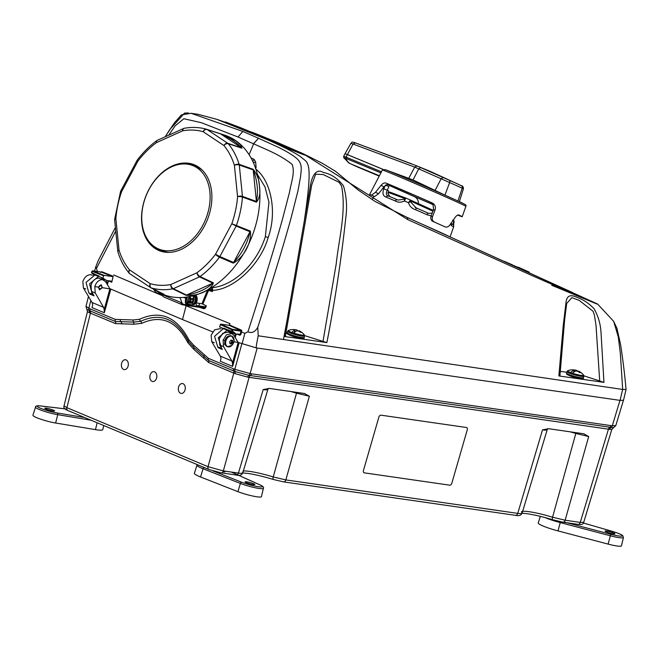 <?xml version="1.0" encoding="UTF-8"?>
<svg xmlns="http://www.w3.org/2000/svg" width="659" height="659" viewBox="0 0 659 659"><rect width="100%" height="100%" fill="white"/><g stroke="black" fill="none" stroke-linecap="round" stroke-linejoin="round"><path stroke-width="0.99" d="M232.685 340.456A5.157 3.633 -67.3 0 1 232.47 341.593A5.157 3.633 -67.3 0 1 231.597 343.553M229.052 346.865A5.742 4.045 -67.3 0 1 227.371 346.683L231.894 345.398A5.601 3.938 -67.3 0 1 227.083 346.321A5.601 3.938 -67.3 0 1 225.872 340.917A5.601 3.938 -67.3 0 1 230.609 336.123A5.601 3.938 -67.3 0 1 234.069 340.209L231.803 336.09A5.742 4.045 -67.3 0 1 233.113 337.161M229.637 341.856L229.958 343.397L231.383 344.146L232.891 342.326L232.256 340.324L230.741 340.546L229.637 341.856M229.867 343.685L231.383 344.146M230.666 343.644L231.902 343.677M231.828 340.497L231.037 340.044M230.872 343.248A0.923 0.651 -67.3 0 1 231.581 342.309L231.811 341.461A0.923 0.651 -67.3 0 1 231.647 340.439M98.52 287.258L98.85 288.403L100.918 288.741L101.601 288.164A4.02 2.834 112.7 0 0 101.387 285.083A0.593 0.412 112.7 0 0 101.008 284.927A4.02 2.834 112.7 0 0 98.743 286.854M560.463 521.755L558 530.907L608.117 544.103A14.613 1.853 15.4 0 0 621.453 545.866A14.613 1.853 15.4 0 0 621.453 545.85A14.613 1.853 15.4 0 0 621.462 545.841M614.921 533.749L614.921 533.749A5.107 0.651 15.4 0 0 610.176 531.772A5.107 0.651 15.4 0 0 605.086 531.039L605.086 531.039A5.107 0.651 15.4 0 0 609.814 533.016A5.107 0.651 15.4 0 0 614.921 533.749M558 530.907A19.432 2.471 -164.6 0 1 538.263 522.908L540.314 516.359M66.823 409.082L40.43 405.952A1.425 1.087 -83.2 0 0 40.224 405.895C36.962 405.573 35.397 405.977 35.52 407.097L32.95 415.285A14.613 1.853 15.4 0 0 36.69 417.682A14.613 1.853 15.4 0 0 55.628 423.02L95.44 429.627A19.432 2.471 -164.6 0 0 102.763 429.66L103.751 425.533M46.064 409.066A5.107 0.651 15.4 0 0 51.402 410.681A5.107 0.651 15.4 0 0 54.598 410.944A5.107 0.651 15.4 0 0 53.297 410.112A5.107 0.651 15.4 0 0 47.967 408.498A5.107 0.651 15.4 0 0 44.763 408.234A5.107 0.651 15.4 0 0 46.064 409.066M204.199 467.536A1.425 0.906 111.5 0 0 203.038 468.738L200.567 476.984L237.915 491.672A14.613 1.853 15.4 0 0 256.911 496.795A14.613 1.853 15.4 0 0 261.425 496.664L263.411 488.319C264.045 487.298 262.916 486.161 260.041 484.909A1.425 1.096 -65.8 0 1 260.239 485.032M253.32 484.604A5.107 0.651 15.4 0 0 254.893 484.563A5.107 0.651 15.4 0 0 252.018 483.146A5.107 0.651 15.4 0 0 246.631 481.811A5.107 0.651 15.4 0 0 245.057 481.853A5.107 0.651 15.4 0 0 247.916 483.261A5.107 0.651 15.4 0 0 253.32 484.604M224.678 471.103L224.48 471.745L223.055 471.597M200.567 476.984A19.432 2.471 -164.6 0 1 194.356 473.302L197.181 464.603M92.392 275.264L90.777 274.729C87.186 274.721 84.541 277.011 82.836 281.591L83.429 288.016L92.046 302.489L92.705 304.771L92.005 307.605L92.705 304.787M102.557 279.655C98.982 279.655 96.395 281.961 94.805 286.599L95.242 292.958L103.562 307.308L104.171 309.565L109.896 288.774L105.629 281.772L102.557 279.655M103.545 279.927L98.949 278.147C95.366 278.139 92.713 280.429 91.016 285.009L91.453 291.377L94.031 295.817L89.888 294.087L89.286 293.074M101.189 284.886L102.392 287.686L99.484 289.853L98.652 287.151L101.527 284.976M152.089 381.355A4.975 3.468 -83.2 0 0 156.562 378.101A4.975 3.468 -83.2 0 0 154.585 371.824A4.975 3.468 -83.2 0 0 150.038 375.375A4.975 3.468 -83.2 0 0 152.089 381.355M123.62 369.452A4.975 3.468 -83.2 0 0 128.085 366.19A4.975 3.468 -83.2 0 0 126.116 359.921A4.975 3.468 -83.2 0 0 121.569 363.471A4.975 3.468 -83.2 0 0 123.62 369.452M180.558 393.266A4.975 3.468 -83.2 0 0 185.031 390.004A4.975 3.468 -83.2 0 0 183.062 383.727A4.975 3.468 -83.2 0 0 178.515 387.278A4.975 3.468 -83.2 0 0 180.558 393.266M88.463 296.468L85.991 306.41L90.118 308.89L115.243 319.393L133.25 319.977L139.543 319.269C160.326 309.837 176.793 316.724 188.96 339.937L193.672 345.234L208.392 358.339L234.818 369.337L250.132 373.562A2.809 1.977 101.8 0 1 248.781 375.317L613.521 427.732L611.816 429.429L609.6 429.322L247.768 377.129L235.024 373.612L208.697 362.549L193.812 349.369L187.79 342.589C176.439 320.949 161.093 314.532 141.751 323.338L133.719 324.236L115.547 323.594L89.377 312.712L87.458 311.682L86.856 309.351L90.275 310.99A2.809 1.985 -67.4 0 1 90.423 313.091M250.296 375.539A2.809 1.961 -81.9 0 0 249.102 377.269A2.809 1.961 -81.8 0 1 250.313 375.539L250.313 375.539A2.809 1.961 -81.8 0 0 251.499 373.81L612.293 425.805A2.809 1.944 -85.3 0 1 611.082 427.584A2.809 2.274 -77 0 0 609.6 429.322M584.039 433.828L548.659 428.712L542.514 429.874C546.064 430.352 547.407 430.146 546.542 429.248M583.685 433.762L588.693 436.538L575.818 433.465A24.128 3.064 15.4 0 0 570.159 431.818M521.442 511.952A25.66 3.262 -164.6 0 1 529.366 511.738A25.66 3.262 -164.6 0 1 552.563 517.233L565.15 520.215L580.258 522.398L583.717 522.323C583.429 524.226 581.535 524.91 578.034 524.358A2.809 1.961 -81.8 0 0 580.258 522.398L608.471 429.108A2.809 1.961 -81.8 0 1 609.674 427.378M610.893 425.648A2.809 1.961 -81.8 0 1 609.69 427.378A2.809 1.969 -81.7 0 0 608.488 429.108M241.812 343.916L234.818 369.337A2.809 1.993 109.1 0 0 235.074 371.536L248.781 375.317A2.809 1.598 -85.2 0 0 247.768 377.129M90.818 300.413L88.85 308.305A2.809 1.961 116.3 0 0 88.981 310.447A2.809 2.282 107.9 0 1 89.377 312.712M251.499 373.81L250.132 373.562L257.158 348.034L619.979 400.375L612.293 425.805L615.778 425.656L623.406 400.417M619.979 400.375L256.359 347.919L238.121 342.408L233.879 341.799M108.051 282.349L106.527 282.126L108.051 282.349M94.805 286.599L98.652 287.151M102.392 287.686L110.852 289.037M103.562 307.308L92.046 302.489M110.836 289.079L104.32 312.761L104.171 309.565M238.179 342.416L233.92 335.423L231.844 333.578L226.416 334.813L223.096 340.242L223.541 346.601L231.861 360.951L232.462 363.208L238.187 342.433M220.831 328.973L220.057 328.643L214.587 329.862L211.135 335.233L211.72 341.659L220.345 356.132L220.996 358.414L220.295 361.256L221.004 358.438M231.844 333.578L228.236 332.062L222.767 333.281L219.307 338.652L219.752 345.019L222.33 349.468L218.187 347.73L217.651 346.832M220.345 356.132L231.861 360.951M223.096 340.242L225.164 340.538M231.861 341.502L232.685 341.626M220.295 361.256L232.611 366.404L232.462 363.208M64.022 405.862L66.905 407.674L208.022 466.687L223.335 470.905A2.809 1.961 98.2 0 1 221.103 472.874L208.936 469.513L67.819 410.508C64.582 409.214 63.322 407.666 64.022 405.862L87.458 311.682M90.118 308.89A2.809 1.977 112.7 0 0 90.275 310.99L115.399 321.493L133.489 322.103L140.647 321.304C160.705 312.193 176.612 318.849 188.375 341.263L193.738 347.301L208.549 360.448A2.809 1.977 -67.3 0 1 208.697 362.549M208.392 358.339A2.809 1.977 112.7 0 0 208.549 360.448L233.657 370.943A2.809 1.977 -67.3 0 1 233.805 373.043A2.809 1.969 -67.2 0 0 233.673 370.951L235.074 371.536A2.809 1.615 -63.9 0 1 235.024 373.612M90.291 310.999A2.809 1.977 -67.3 0 1 90.44 313.099L66.905 407.674A2.809 1.977 112.7 0 0 67.819 410.508M249.118 377.269L223.335 470.905L238.443 473.088A2.809 1.961 98.2 0 1 236.21 475.048A2.809 1.961 98.2 0 1 235.873 474.958L221.457 472.874M223.022 471.663L224.859 471.877L225.073 471.16M267.216 388.95C268.081 389.848 266.747 390.062 263.188 389.584L269.342 388.423L304.722 393.538M304.359 393.472L309.368 396.248L296.492 393.176A2.109 0.511 107.2 0 0 296.665 392.36M378.909 416.99L363.422 470.608A2.142 1.499 114.1 0 0 364.353 472.857L449.693 485.172A2.142 1.499 114.1 0 0 451.794 483.352L467.28 429.742A2.142 1.499 114.1 0 0 466.358 427.485L381.017 415.178A2.142 1.499 114.1 0 0 378.909 416.99L363.422 470.608M566.929 371.61L566.551 373.002A8.773 1.112 15.4 0 0 570.678 375.152A8.773 1.112 15.4 0 0 582.284 377.887A8.773 1.112 15.4 0 0 583.47 377.656L583.849 376.273A8.773 1.112 15.4 0 1 582.663 376.503A8.773 1.112 15.4 0 1 571.056 373.76A8.773 1.112 15.4 0 1 566.929 371.61L567.77 370.729A8.32 1.054 15.4 0 0 570.612 372.582L570.373 372.895A8.625 1.096 15.4 0 0 571.287 373.225A8.625 1.096 15.4 0 0 572.267 373.562L572.506 373.249A8.32 1.054 15.4 0 0 580.513 375.276A8.32 1.054 15.4 0 0 583.577 375.086L583.577 375.086A13.897 13.897 0 0 0 578.511 371.099A13.847 6.606 109.4 0 0 578.495 371.091A13.823 3.97 108.5 0 1 579.006 371.519L578.824 372.038M572.251 369.847L572.251 369.847A4.695 0.593 15.4 0 0 571.971 369.847A4.695 0.593 15.4 0 0 571.847 369.856A13.897 11.878 83 0 1 573.552 369.921A13.823 3.666 -81.9 0 1 574.063 370.325L573.659 372.22M572.506 373.249A13.847 6.606 109.4 0 1 575.958 370.992A13.823 12.958 142.1 0 1 577.976 371.478A13.897 11.878 83 0 1 579.45 372.533A4.695 0.593 15.4 0 0 580.439 372.574A13.897 12.191 -77.5 0 0 579.006 371.519M570.373 372.895L572.762 372.994M570.612 372.582A13.847 6.606 -70.6 0 1 574.063 370.325M574.005 371.973L574.582 369.963A13.823 13.262 -67.4 0 1 576.609 370.432A13.847 6.606 -70.6 0 1 577.902 371.454M576.609 370.432L576.386 371.066M574.582 369.963A13.897 12.191 -77.5 0 0 573.239 369.888M570.933 376.248A7.653 0.972 15.4 0 0 579.607 378.48A7.653 0.972 15.4 0 0 581.46 377.821M287.604 331.32L287.225 332.704A8.773 1.112 15.4 0 0 292.052 335.093A8.773 1.112 15.4 0 0 303.329 337.597A8.773 1.112 15.4 0 0 304.145 337.367L304.524 335.983A8.773 1.112 15.4 0 1 303.708 336.214A8.773 1.112 15.4 0 1 292.431 333.709A8.773 1.112 15.4 0 1 287.604 331.32L288.444 330.439A8.32 1.054 15.4 0 0 291.896 332.515L291.682 332.836A8.625 1.096 15.4 0 0 292.645 333.166A8.625 1.096 15.4 0 0 293.675 333.503L293.881 333.182A8.32 1.054 15.4 0 0 304.26 334.788L304.26 334.788A13.897 13.897 0 0 0 299.079 330.76A13.823 5.181 107.9 0 1 299.713 331.197A13.897 12.752 -78.9 0 1 301.229 332.26A4.695 0.593 15.4 0 1 300.405 332.268A13.847 5.461 108.5 0 0 299.021 330.736A13.823 5.181 107.9 0 1 299.079 330.76M294.754 330.736L295.059 329.64A13.897 12.752 -78.9 0 0 293.23 329.574A4.695 0.593 15.4 0 0 292.728 329.549A4.695 0.593 15.4 0 0 292.645 329.549A4.695 0.593 15.4 0 0 292.407 329.591A13.897 12.447 78.3 0 1 294.194 329.657A13.823 4.868 -82.8 0 1 294.894 330.101L294.326 332.688M293.881 333.182A13.847 5.461 108.5 0 1 296.888 330.769A13.823 12.546 134.5 0 1 298.848 331.213A13.897 12.447 78.3 0 1 300.405 332.268M291.682 332.836L294.227 332.795M291.896 332.515A13.847 5.461 -71.5 0 1 294.894 330.101M295.059 329.64A13.823 12.851 -69.7 0 1 297.028 330.068A13.847 5.461 -71.5 0 1 298.074 330.999M297.028 330.068L296.781 330.81M292.217 336.164A7.653 0.972 15.4 0 0 300.537 338.224A7.653 0.972 15.4 0 0 302.143 337.532M192.337 295.965A4.572 3.213 112.7 0 1 192.379 303.206A7.035 0.89 -164.6 0 1 192.066 303.239A7.035 0.89 -164.6 0 1 187.757 302.588M191.621 303.107A3.155 2.224 112.7 0 0 192.09 302.769A3.155 2.224 112.7 0 0 192.519 302.324A7.562 3.509 -134.9 0 0 192.412 301.361A7.537 4.942 -113 0 0 192.453 300.702A7.537 5.676 -48.7 0 0 192.774 300.043A7.562 4.868 -19.5 0 0 193.425 299.021A3.155 2.224 112.7 0 0 193.021 298.049A7.562 3.938 154.3 0 1 192.337 299.005A7.537 2.43 174.9 0 1 191.835 299.227A7.537 1.59 -152.2 0 0 191.365 298.865A7.562 3.509 -134.9 0 0 190.575 297.695A3.155 2.224 112.7 0 0 190.105 298.041A3.155 2.224 112.7 0 0 189.685 298.486A7.562 2.587 52.1 0 1 190.41 299.705A7.537 4.02 73 0 1 190.484 300.413A7.537 4.753 128.4 0 1 190.047 301.023A7.562 3.938 154.3 0 1 188.771 301.781A3.155 2.224 112.7 0 0 189.182 302.761A7.562 4.868 -19.5 0 0 190.484 302.061A7.537 3.353 1.9 0 0 191.102 301.888A7.537 0.667 34.9 0 1 191.456 302.201A7.562 2.587 52.1 0 1 191.621 303.107M191.876 298.692L193.425 299.021M190.616 302.028A2.677 1.886 112.7 0 0 191.085 301.575L190.748 300.026L191.407 299.104M191.069 298.387L190.624 298.651M191.835 299.227L190.229 298.791L191.365 298.865M189.8 301.179L190.385 302.119M211.712 287.522L212.165 287.719C234.225 285.487 256.936 263.542 265.363 236.622L268.963 202.14L264.967 186.835L257.414 174.429M255.313 167.468L256.079 167.51L255.667 168.482M253.213 162.271A2.142 0.816 175.9 0 0 255.692 162.065L256.079 167.51M252.545 160.854A2.142 1.45 116.8 0 0 254.16 159.412L250.955 157.798M101.231 272.068L100.67 272.431L101.231 272.068L92.614 270.833L104.097 275.363L112.705 276.607L101.272 272.085L101.766 271.714L100.67 272.431L101.675 271.689M432.963 211.201L411.776 201.596A1.145 0.807 114.4 0 0 411.422 200.476L411.405 200.468A1.145 0.807 114.4 0 1 411.422 200.476L409.618 201.02L408.489 202.708A42.267 0.626 -156.5 0 0 404.469 200.97C401.092 202.601 397.945 202.568 395.038 200.871A42.514 0.634 -156.5 0 0 387.377 197.634A42.514 0.634 -156.5 0 0 385.861 197C382.904 195.871 382.228 193.12 383.835 188.746L385.408 185.072L388.884 186.596L387.294 190.253L383.835 188.746A42.036 0.626 23.5 0 0 382.78 188.326M385.861 197L387.986 195.814A40.413 0.601 23.5 0 1 389.453 196.423L387.986 195.814M387.681 195.731L387.953 195.805C386.092 195.097 385.869 193.244 387.294 190.253L388.497 190.888L388.308 194.043L389.864 196.596M603.949 382.377L558.865 375.943L563.223 325.686L566.122 301.542C567.597 292.703 574.269 296.056 578.973 298.156C584.129 300.158 589.146 303.659 594.039 308.667C598.158 315.925 600.489 323.849 601.016 332.424L603.949 382.377L583.89 375.819M566.756 372.244L560.323 371.388M559.466 375.531L558.865 375.943M599.723 381.281L596.008 325.216L594.402 315.117L593.1 311.295L579.154 300.347L571.864 297.613L566.674 303.502M300.257 153.465L291.327 149.371M302.951 154.478L303.082 154.033C305.562 155.26 305.504 155.409 302.926 154.47L284.54 147.171L254.25 133.802L223.615 121.701C221.045 120.786 221.053 120.803 223.64 121.75M303.082 154.033C305.562 155.26 305.504 155.409 302.926 154.47M246.408 130.103L295.57 150.524M518.542 267.472L512.562 265.256M529.045 272.744L529.21 272.101L518.584 267.34L518.411 267.916M520.091 267.966L519.918 268.6M514.333 265.561L514.209 266.005M512.661 264.943L505.931 262.043C503.212 260.915 503.188 260.964 505.857 262.183M272.109 141.463L303.198 153.728L257.068 134.197L276.352 142.031M416.364 207.964L415.615 209.735C411.924 208.59 409.544 206.242 408.489 202.708L410.343 201.695L416.093 207.857M411.381 200.451L405.787 198.046L405.318 199.158A1.145 0.733 -147.4 0 0 404.478 199.175L404.437 198.433A1.145 1.104 -69.6 0 1 405.722 198.021L405.722 198.021A1.145 1.104 -69.6 0 1 405.779 198.046A38.757 0.577 23.5 0 1 411.348 200.443M395.038 200.871L396.85 199.553L397.978 200.064L404.478 199.175L404.469 200.97L405.318 199.158M396.833 199.545L389.477 196.44M397.978 200.064L396.875 199.562M405.664 197.997L390.037 192.181A1.145 1.104 110.4 0 0 388.695 192.568L387.739 192.939M387.83 192.815L389.98 192.156L405.787 198.046M454.043 221.185L453.425 219.917L453.804 221.408L452.651 220.122M454.117 222.38L454.059 221.325M450.797 223.409C452.955 224.266 453.927 225.131 453.721 225.996L453.614 226.968A42.514 0.634 -156.5 0 0 451.794 225.963L450.476 224.159M452.305 224.258C452.618 224.983 453.12 224.027 453.804 221.408L453.672 225.979M450.756 223.385L451.794 225.963M411.776 201.596L410.343 201.695A1.145 0.708 -141.1 0 0 409.618 201.02M415.186 207.486L416.282 207.923A40.413 0.601 23.5 0 1 427.493 212.841L428.951 213.425L432.255 213.038L428.951 213.425L427.518 212.849M416.282 207.923L427.502 212.841L427.23 214.826A42.514 0.634 -156.5 0 0 415.615 209.735M431.184 215.822L427.23 214.826M407.666 219.554L303.198 153.745L322.053 163.144L335.629 171.389L358.109 189.981L375.408 201.654L406.694 217.198A2.809 2.01 114.4 0 1 407.666 219.554L532.637 275.857L597.054 304.071L551.74 285.273M622.673 389.453L620.35 353.537L618.274 336.831L613.669 321.353L616.915 328.264L620.564 344.426C623.002 360.407 624.831 375.416 626.05 389.444L622.673 389.453L258.196 335.785C256.565 343.809 255.947 347.853 256.359 347.919M104.295 279.531L103.158 279.367L100.984 277.332M326.88 342.598L284.26 336.461L309.936 188.556C311.312 177.444 315.57 167.46 323.454 172.543C330.859 173.852 337.523 178.276 343.43 185.797C346.461 195.912 347.268 206.349 345.868 217.116C341.329 259.185 335.003 301.015 326.88 342.598L304.573 335.612M287.2 332.795L286.006 332.63M284.935 336.09L284.26 336.461M322.968 341.609L336.205 263.962C338.924 238.228 346.552 211.539 341.56 186.011L339.047 182.296L323.256 174.553L315.653 174.157L311.633 185.261M249.11 154.708L253.641 143.835L258.443 138.233L277.876 147.064C285.849 150.936 292.143 154.733 296.756 158.448C303.189 164.132 300.875 171.159 300.628 176.34L297.967 190.83L290.916 218.607C283.84 244.225 272.793 280.454 257.784 327.292C255.017 332.054 251.738 333.545 247.949 331.782C263.592 283.09 275.025 245.848 282.25 220.048L289.606 191.876C291.385 181.456 295.191 172.394 292.11 164.388C279.927 154.758 268.913 150.722 253.641 143.835L238.006 137.023L201.325 122.698L183.869 118.735L175.162 125.811L168.753 135.186M253.509 143.786L258.443 138.233L242.858 131.438L191.077 113.29L181.423 114.872L174.248 123.068L165.195 136.784M115.753 231.087L96.486 268.337L95.794 266.771L98.282 260.494L115.391 227.479M191.028 113.282L198.087 114.312L216.992 119.386L266.763 139.428C286.146 148.053 297.975 154.272 302.25 158.086C307.926 163.086 313.264 160.656 304.384 220.304M257.784 327.292L258.196 335.785M283.477 339.443L288.518 312.49M242.026 343.998L244.835 333.363L247.949 331.782M244.835 333.363L241.54 332.004L240.848 334.517L239.851 335.242L237.611 334.393M236.153 334.179L235.222 337.556M223.739 328.652L219.579 326.93L220.707 324.121L229.019 325.324L230.024 323.668L186.11 305.768L182.494 319.566L212.725 331.897M241.845 330.661L240.988 330.538L241.466 330.167L241.54 332.004M229.283 330.834A9.638 6.788 -67.3 0 1 231.128 332.507L234.62 333.866L240.131 334.319L241.079 331.18L232.668 329.961L232.265 331.428A10.264 7.224 -67.3 0 1 235.296 333.619M234.62 333.866A9.728 6.845 112.7 0 0 232.256 331.955A9.728 6.845 112.7 0 0 231.746 331.79L228.212 330.423A9.638 6.788 -67.3 0 1 228.772 330.596L231.869 331.807M232.256 331.955L231.77 331.798L232.265 331.428M220.707 324.121L232.462 329.311L232.668 329.961M233.105 333.322L230.452 332.754A9.102 6.409 112.7 0 0 227.693 330.777L227.248 330.241L227.998 329.854L231.54 331.23L232.462 329.311L240.98 330.538L241.079 331.18M227.248 330.241L223.401 328.602L223.862 328.174L227.948 329.994M224.95 344.08L223.483 344.245M227.141 330.25L218.253 337.795L221.704 348.389M234.695 336.683L235.411 334.072M223.401 328.602L214.57 336.321L217.725 346.865L221.243 348.232M229.629 331.815L230.708 331.971M222.585 328.594L221.762 327.828M227.857 329.961L230.716 331.353M229.917 331.238L228.393 331.024M230.461 331.938L229.002 331.345M102.302 278.757L106.478 280.446L111.28 281.138L111.75 282.241L108.463 280.849L107.409 284.704M106.354 280.388L102.895 278.897M91.716 272.661L95.061 274.268L94.995 274.943L86.049 282.34L88.776 292.843L93.405 294.738M92.128 271.203L92.557 270.816L101.214 272.068M92.145 271.17L92.557 270.816M101.766 271.714L113.2 276.245L112.705 276.607M104.097 275.363L103.57 275.816L92.095 271.294L91.856 273.304L95.267 274.828L95.061 274.268M95.102 274.424L99.031 275.973L89.566 283.881L92.227 294.384M93.339 273.971A9.728 6.845 -67.3 0 1 94.418 274.927M99.031 275.973L98.891 276.442L102.903 278.139L103.57 275.816M106.313 282.9L106.972 280.512M106.288 280.322L102.903 278.139M113.2 276.245L111.75 282.241M182.494 319.566L109.806 288.634M184.726 305.175L186.11 305.768L186.373 305.133M113.743 274.968L162.444 295.693M183.614 297.407L185.879 298.354C184.635 302.316 185.418 304.771 188.21 305.694L182.329 303.783L179.998 297.563M196.341 302.934L201.926 303.741L206.382 305.867L205.559 307.844L188.276 305.71A0.717 0.502 -81.8 0 0 188.845 305.199L204.644 307.465L204.933 306.756L196.473 305.537L196.011 303.593A7.051 4.959 112.7 0 0 195.764 295.001M186.39 297.11L185.879 298.354L186.785 298.725C185.69 302.226 186.382 304.384 188.845 305.199M209.381 288.93L211.934 289.976L211.613 288.205A0.717 0.511 113.8 0 1 212.165 287.719L212.849 290.364L212.322 291.608L208.582 290.347L202.84 304.12M211.934 289.976L212.849 290.364C234.217 289.425 260.651 264.185 268.164 237.537C277.225 212.602 271.36 180.764 255.511 168.869M207.717 289.869A0.717 0.511 -67.7 0 0 207.667 289.968L208.582 290.347M208.392 289.499L211.185 290.438L208.598 289.383M211.901 289.968A0.717 0.511 112.3 0 1 211.185 290.438M192.486 301.806A5.091 3.583 -67.3 0 1 191.621 303.049L193.54 303.906A5.14 3.616 112.7 0 0 193.359 295.776L193.244 295.734M194.356 295.43A5.857 4.119 -67.3 0 1 194.29 304.565L191.818 304.631A4.16 2.933 -67.3 0 1 189.891 304.359L188.144 304.104L187.708 303.066M194.29 304.565L193.54 303.906M206.382 305.867L204.933 306.756M203.853 307.942A0.717 0.486 -72 0 1 204.076 308.807L205.559 307.844M198.721 305.867L199.743 303.42M158.827 292.464L160.697 294.738L162.106 295.117M153.728 289.202L155.664 292.184L160.697 294.738M96.486 268.337L97.433 271.722M106.428 282.472L107.961 282.695M626.042 389.502L623.505 400.285L620.07 400.384L622.648 389.444M237.767 333.981L239.621 334.681L234.81 333.989L231.507 332.655M212.322 291.608L211.226 290.454A0.717 0.478 -60.9 0 0 211.959 289.993L212.322 291.608M355.374 142.888L353.059 144.033L350.909 143.324C351.774 143.094 350.918 141.158 355.3 142.863L417.023 165.977L431.258 171.826L460.649 185.36A39.589 0.585 23.5 0 1 461.333 185.673L461.218 185.64M345.159 153.753L347.4 154.593L353.059 144.033L414.717 167.122L417.032 165.977L449.43 180.294A39.589 0.585 23.5 0 1 456.044 183.26A39.589 0.585 23.5 0 1 460.649 185.36L461.333 185.681A2.232 1.862 114.8 0 1 461.333 185.681A2.232 1.862 114.8 0 1 462.198 188.21C463.854 188.976 463.804 188.968 462.025 188.194M408.737 178.284L414.717 167.122L449.644 182.535A41.748 0.618 23.5 0 1 456.621 185.665A41.748 0.618 23.5 0 1 462.198 188.21L457.914 201.003M383.068 169.363L347.4 154.593A1.499 1.161 112.5 0 0 347.375 154.634L383.003 169.388M343.71 156.232L346.107 157.163A1.425 1.104 112.5 0 0 345.991 158.424L343.701 157.542L343.71 156.232L345.019 153.72L347.375 154.634L346.107 157.163L381.454 171.801M432.238 202.947C435.039 204.529 435.961 206.942 435.006 210.196L433.564 209.628L432.988 204.199L430.467 202.247L432.238 202.947A46.295 0.684 -156.5 0 0 389.197 184.405A46.295 0.684 -156.5 0 0 386.075 183.111L389.774 184.759A41.575 0.618 -156.5 0 0 389.667 184.718M435.006 210.196L432.502 216.712C431.81 219.159 432.444 220.946 434.413 222.083A47.456 0.7 23.5 0 1 444.94 226.82C446.777 227.553 448.491 226.853 450.081 224.719L454.982 217.61C456.522 215.485 457.857 214.62 458.969 215.015L458.886 214.982M458.928 214.999L458.969 215.015A46.295 0.684 -156.5 0 1 462.206 216.72A46.295 0.684 -156.5 0 1 457.675 215.081M387.072 184.438A44.936 0.667 23.5 0 0 406.644 193.211L406.249 193.038A46.295 0.684 -156.5 0 0 414.231 196.571C416.842 197.84 418.243 199.924 418.432 202.832L418.449 203.656M459.389 201.58L458.186 201.127A43.519 0.643 -156.5 0 0 445.105 195.204L412.921 179.882L385.12 169.594A44.202 0.659 23.5 0 1 395.482 173.762A44.202 0.659 23.5 0 1 435.863 191.151A44.202 0.659 23.5 0 1 464.331 204.084A44.202 0.659 23.5 0 1 464.463 204.158M406.669 193.145L407.105 192.082M433.564 209.628L431.06 216.144C430.368 218.59 430.994 220.378 432.955 221.506L434.413 222.083M369.641 194.52L369.608 194.553A47.456 0.7 23.5 0 1 369.608 194.537A47.456 0.7 23.5 0 1 371.511 195.146L374.65 196.547L378.546 193.73L384.04 186.761L387.014 184.454L389.774 184.759M384.04 186.761L381.017 185.41L375.473 192.354L378.546 193.73M371.511 195.146L375.473 192.354M381.017 185.41C382.755 183.334 384.444 182.568 386.075 183.111M387.261 184.388A40.29 0.601 -156.5 0 0 393.53 187.271L393.637 187.313A40.125 0.593 -156.5 0 0 394.84 187.864L394.741 187.815A40.29 0.601 23.5 0 0 410.055 194.636L410.087 194.644A40.125 0.593 -156.5 0 0 411.71 195.361L411.537 195.295A40.932 0.61 -156.5 0 0 420.434 199.191A40.125 0.593 -156.5 0 0 422.098 199.899L422.106 199.916A40.932 0.61 -156.5 0 0 429.198 202.988L429.001 202.881A40.125 0.593 -156.5 0 0 430.607 203.573L430.813 203.68A40.932 0.61 -156.5 0 0 433.325 204.76M430.846 202.428A40.932 0.61 -156.5 0 0 428.49 201.39L428.309 201.325A40.125 0.593 -156.5 0 0 426.678 200.608L427.106 200.764A42.069 0.626 -156.5 0 0 419.882 197.609L419.915 197.651A40.125 0.593 -156.5 0 0 418.243 196.926L418.21 196.876A42.069 0.626 -156.5 0 0 409.898 193.276L410.392 193.524A40.125 0.593 -156.5 0 0 408.778 192.832L408.283 192.585A42.069 0.626 -156.5 0 0 400.581 189.29L401.504 189.718A40.125 0.593 -156.5 0 0 400.062 189.108L399.148 188.68A42.069 0.626 -156.5 0 0 392.575 185.912L393.86 186.497A40.125 0.593 -156.5 0 0 392.698 186.011L392.163 185.772A40.932 0.61 -156.5 0 0 389.296 184.586M414.231 196.571L414.379 196.555A41.575 0.618 -156.5 0 0 433.334 204.768M253.089 169.256C257.142 174.33 259.259 179.981 259.415 186.2C260.56 192.947 259.555 198.285 256.417 202.198A3.567 2.414 -69.8 0 0 256.409 201.481C258.476 191.365 257.414 180.846 253.221 169.923L256.409 201.481L242.446 196.357A3.567 1.507 174.2 0 0 237.561 196.662L234.398 165.31A3.567 1.507 -5.8 0 1 239.283 164.997A3.567 2.43 -70.6 0 0 239.143 164.338L253.089 169.256A3.567 2.43 -70.6 0 1 253.221 169.923L239.283 164.997L242.446 196.357A3.567 2.414 -69.8 0 1 242.454 197.074A3.567 1.038 -175.6 0 0 237.561 196.662A80.571 57.234 -67.7 0 1 231.82 223.731L236.153 226.045L219.875 256.565L233.607 262.471C241.985 253.641 247.446 243.393 249.992 231.754L233.607 262.471A3.567 2.405 -66.7 0 1 233.204 263.114L219.463 257.208A3.567 2.405 -66.7 0 0 219.875 256.565L215.542 254.25L231.82 223.731L250.305 231.045C252.142 242.026 243.566 258.048 233.204 263.114M220.23 133.703L224.439 135.054A85.431 60.694 112.3 0 1 259.448 186.209A85.431 60.694 112.3 0 1 229.398 272.744A85.431 60.694 112.3 0 1 159.799 292.967A85.431 60.694 112.3 0 1 159.676 292.901M241.935 148.193A3.567 2.496 108.2 0 0 241.523 147.822L220.625 133.901L207.05 129.493L227.8 143.316A3.567 2.496 -71.8 0 1 228.22 143.695A3.567 2.348 -39.8 0 0 223.928 145.54L203.178 131.718A3.567 2.488 -56.3 0 1 207.05 129.493A3.567 2.529 -72 0 0 206.605 129.279L222.742 134.502L235.906 140.787L240.576 144.823L241.935 148.193L228.22 143.695A84.13 59.763 112.3 0 1 239.143 164.338A3.567 1.903 -17.3 0 0 234.398 165.31A80.571 57.234 -67.7 0 0 223.928 145.54A3.567 2.488 -56.3 0 1 227.8 143.316L241.523 147.822C237.298 142.855 230.337 138.217 220.625 133.901A3.567 2.529 -72 0 0 220.18 133.686A3.567 2.529 -72 0 0 220.131 133.67L206.547 129.263A3.567 2.504 -73.8 0 0 206.498 129.246C199.422 127.212 192.033 126.89 184.331 128.274A3.567 2.29 -100.3 0 0 182.642 130.836A3.567 2.01 -114.3 0 1 183.499 128.538A3.567 2.01 -114.3 0 1 183.877 128.439M160.302 251.046A46.41 32.966 112.3 0 1 153.605 246.079M211.638 191.958A46.369 32.942 112.3 0 1 195.987 238.204A46.369 32.942 112.3 0 1 158.885 250.502A46.369 32.942 112.3 0 1 141.784 223.45A46.369 32.942 112.3 0 1 157.18 177.485A46.369 32.942 112.3 0 1 194.01 164.676A46.369 32.942 112.3 0 1 211.638 191.958M187.148 164.132A46.41 32.966 112.3 0 1 195.402 165.285M200.064 276.541A3.567 1.639 -126.3 0 1 196.967 272.76A80.571 57.234 -67.7 0 0 215.542 254.25A3.567 0.881 -142.8 0 0 219.463 257.208A84.13 59.763 112.3 0 1 200.064 276.541L213.401 282.843C211.168 290.364 197.395 296.55 185.896 295.248A3.567 2.463 -64.2 0 0 186.472 295.059C197.486 293.189 206.275 289.227 212.832 283.181L186.472 295.059L173.309 288.683A3.567 2.01 -114.3 0 1 170.788 284.564L196.967 272.76A3.567 2.01 -114.3 0 0 199.496 276.879A3.567 2.438 -64.7 0 0 200.064 276.541M151.191 287.917L150.787 287.711A3.567 2.537 -63.5 0 0 150.977 287.826A3.567 2.537 -63.5 0 0 151.282 287.942A3.567 2.504 -73.8 0 1 150.252 283.683A80.571 57.234 -67.7 0 0 170.788 284.564A3.567 2.29 -100.3 0 0 172.724 288.864A3.567 2.463 -64.1 0 0 173.309 288.683L199.496 276.879L212.832 283.181A3.567 2.438 115.3 0 0 213.401 282.843M162.196 293.428L163.234 293.947M150.425 287.472L150.787 287.711A3.567 2.488 -56.3 0 1 150.598 287.604A3.567 2.488 -56.3 0 1 150.252 283.683L129.493 269.861A3.567 2.488 -56.3 0 0 129.839 273.782L150.598 287.604M185.896 295.248L172.724 288.864A84.13 59.763 112.3 0 1 151.282 287.942L164.009 294.301L159.799 292.967M129.444 273.411A3.567 2.348 -39.8 0 1 129.082 273.098C124.189 267.192 120.473 260.198 117.953 252.109A3.567 1.903 -17.3 0 1 119.032 250.099A3.567 1.507 174.2 0 0 117.804 251.4A3.567 1.507 174.2 0 0 117.912 251.697M206.547 129.263A3.567 2.529 -72 0 1 206.605 129.279A3.567 3.567 0 0 0 206.498 129.246A3.567 2.504 -73.8 0 0 203.178 131.718A80.571 57.234 -67.7 0 0 182.642 130.836L156.455 142.641A80.571 57.234 -67.7 0 0 137.879 161.15L137.401 160.442M130.029 273.889A3.567 2.488 -56.3 0 1 129.839 273.782A3.567 3.567 0 0 1 129.082 273.098A3.567 2.348 -39.8 0 1 129.493 269.861A80.571 57.234 -67.7 0 1 119.032 250.099L115.869 218.739A3.567 1.038 -175.6 0 0 114.633 219.414A3.567 3.567 0 0 0 114.641 220.048A3.567 1.507 -5.8 0 1 115.869 218.739A80.571 57.234 -67.7 0 1 121.602 191.67L120.778 190.945A3.567 3.567 0 0 0 120.556 191.448L121.602 191.67L137.879 161.15A3.567 0.881 -142.8 0 1 137.369 159.948C143.143 152.353 149.577 145.944 156.669 140.713A3.567 1.639 -126.3 0 1 156.966 140.581M158.695 249.02A45.067 32.011 -67.7 0 0 205.46 219.727A45.067 32.011 -67.7 0 0 193.153 165.73A45.067 32.011 -67.7 0 0 191.407 165.088A45.067 32.011 -67.7 0 0 146.298 195.253A45.067 32.011 -67.7 0 0 157.312 248.385A45.067 32.011 -67.7 0 0 158.695 249.02M240.469 196.629A75.826 53.865 -67.7 0 0 240.494 196.077M161.842 294.491L180.533 302.3L182.782 304.944L164.198 297.176A7.397 5.206 -67.3 0 1 161.842 294.491L160.244 293.181M182.782 304.944L185.731 304.919M225.353 122.302L232.372 124.963M302.044 153.209L240.288 127.566L225.46 121.964M301.937 153.555L296.476 151.282M302.02 153.333L303.198 153.728M281.805 145.878L287.192 147.731M227.182 346.601A5.742 4.045 -67.3 0 1 226.984 346.527A5.742 4.045 -67.3 0 1 225.139 340.637A5.742 4.045 -67.3 0 1 231.416 335.925A5.742 4.045 -67.3 0 1 231.606 336.016M227.371 346.683A5.742 4.045 -67.3 0 1 225.518 340.802A5.742 4.045 -67.3 0 1 231.803 336.09L231.416 335.925C228.203 335.48 226.053 337.013 224.983 340.546C224.332 343.446 224.999 345.44 226.984 346.527L227.371 346.683M563.923 521.961L610.671 534.268L610.382 535.792A14.317 1.82 15.4 0 0 623.439 537.522A14.317 1.82 15.4 0 0 623.439 537.505L621.453 545.85M610.671 534.268A12.892 1.639 15.4 0 0 622.426 535.825A12.892 1.639 15.4 0 0 611.626 531.154L583.413 523.007L611.659 531.162M545.092 517.587A19.127 2.43 -164.6 0 0 560.257 522.595L610.382 535.792L608.117 544.103M35.52 407.097A14.317 1.82 15.4 0 0 39.186 409.445A14.317 1.82 15.4 0 0 57.728 414.676L55.628 423.02M40.43 405.952A12.892 1.639 15.4 0 0 40.553 408.275A12.892 1.639 15.4 0 0 57.251 412.987L84.583 417.518M57.251 412.987A1.425 0.898 99.4 0 1 57.728 414.676L90.983 420.195M64.911 408.827L40.224 405.895A1.425 1.087 -83.2 0 0 39.993 405.903M97.17 422.781L95.44 429.627M213.055 470.971L241.664 482.223A1.425 0.906 111.5 0 0 240.387 483.434A14.317 1.82 15.4 0 0 258.995 488.451A14.317 1.82 15.4 0 0 263.411 488.319M241.664 482.223A12.892 1.639 15.4 0 0 258.419 486.737A12.892 1.639 15.4 0 0 259.835 484.843L231.35 472.066M259.835 484.843A1.425 1.096 -65.8 0 1 260.041 484.909L238.583 475.279M196.926 465.114A19.127 2.43 -164.6 0 0 203.038 468.738L240.387 483.434L237.915 491.672M242.924 471.144A25.66 3.262 -164.6 0 1 250.041 471.449A25.66 3.262 -164.6 0 1 273.238 476.943L296.492 393.176A24.128 3.064 15.4 0 0 290.841 391.52M575.991 432.658A2.109 0.511 -72.8 0 1 575.818 433.465L552.563 517.233A2.809 0.626 -72.9 0 0 552.448 519.704A2.809 0.626 -72.9 0 0 552.53 519.704M515.198 515.247A2.809 1.961 -81.8 0 0 515.536 515.346A2.809 1.961 -81.8 0 0 517.76 513.377C521.228 513.863 522.587 513.674 521.846 512.801M547.514 428.671L522.06 513.27C520.964 515.47 518.79 516.162 515.536 515.346L283.601 481.886A2.809 1.961 -81.8 0 0 285.833 479.925L309.368 396.248M273.213 479.414A2.809 0.626 -72.9 0 1 273.123 479.414A2.809 0.626 -72.9 0 1 273.238 476.943L285.833 479.925L517.76 513.377L542.514 429.874M588.693 436.538L565.15 520.215A2.809 1.961 -81.8 0 1 562.926 522.183L552.448 519.704C542.892 516.813 534.449 514.811 527.134 513.707L522.076 513.213M562.588 522.085A2.809 1.961 -81.8 0 0 562.926 522.183L578.034 524.358A2.809 1.961 -81.8 0 1 577.696 524.267M95.242 292.958L91.453 291.377M85.703 288.971L83.429 288.016M104.32 312.761L92.005 307.605M211.72 341.659L214.34 342.754M219.752 345.019L223.541 346.601M239.11 342.812L232.611 366.404M231.449 331.419L232.215 331.535M240.568 332.737L241.309 332.844M120.16 319.697A2.809 1.936 74.8 0 0 120.992 321.847A2.809 1.936 -105.2 0 1 121.833 323.989M115.243 319.393A2.809 1.977 112.7 0 0 115.399 321.493A2.809 1.977 -67.3 0 1 115.547 323.594M133.25 319.977A2.809 1.993 108.1 0 0 133.489 322.103A2.809 1.993 -71.9 0 1 133.719 324.236M139.543 319.269A2.809 1.804 61.3 0 0 140.647 321.304A2.809 1.804 -118.7 0 1 141.751 323.338M188.96 339.937A2.809 1.326 155.5 0 0 188.375 341.263A2.809 1.326 -24.5 0 1 187.79 342.589M193.672 345.234A2.809 1.952 117.2 0 0 193.738 347.301A2.809 1.952 -62.8 0 1 193.812 349.369M204.306 354.88A2.809 1.582 145.2 0 0 203.886 356.503A2.809 1.582 -34.8 0 1 203.466 358.125M208.936 469.513A2.809 1.977 112.7 0 1 208.022 466.687L233.805 373.043M233.517 368.851A2.809 1.977 112.7 0 0 233.673 370.951M236.597 475.057L235.873 474.958M263.188 389.584L238.443 473.088C241.902 473.574 243.262 473.376 242.52 472.511M268.197 388.382L242.734 472.981C241.664 475.164 239.489 475.856 236.21 475.048M283.263 481.795A2.809 1.961 -81.8 0 0 283.601 481.886L273.123 479.414C263.567 476.523 255.132 474.521 247.817 473.409L242.751 472.923M265.363 236.622L268.164 237.537M272.793 140.655L272.587 141.372M276.294 142.006L302.086 153.226M389.51 196.448A40.413 0.601 23.5 0 1 396.817 199.537M404.437 198.433L388.695 192.568M411.438 200.484L433.276 210.386L411.422 200.476M421.043 223.714A43.263 0.643 23.5 0 1 449.01 236.4M406.727 217.223L572.49 292.505L578.833 296.435M406.652 217.182A2.809 2.01 114.4 0 1 406.694 217.198L597.655 304.087L613.669 321.353M238.006 137.023L242.858 131.438M240.98 330.538L229.019 325.324M229.505 324.953L241.466 330.167M231.943 329.764L220.188 324.582M98.553 276.401L94.888 274.951M203.796 307.926L188.334 305.71M188.21 305.694A0.717 0.502 -81.8 0 0 188.276 305.71L187.683 305.57M187.527 296.945L186.785 298.725M211.613 288.205L211.028 287.95M255.692 162.065L254.16 159.412M201.926 303.741L207.593 289.935M187.65 303.61A5.857 4.119 -67.3 0 1 189.866 296.525M204.076 308.807L199.52 307.325M449.43 180.294A2.232 1.129 114 0 1 449.644 182.535L444.94 195.13M435.097 190.467L441.135 178.737L443.186 177.485M413.028 179.923L418.753 168.811L420.763 167.534M380.894 172.88L345.991 158.424A13.271 10.264 112.5 0 0 350.736 163.893L379.395 175.764M358.554 167.419A13.271 8.913 -67.2 0 1 358.389 167.353L379.222 176.093L350.736 163.893M354.913 165.829A13.271 9.144 -65.7 0 0 355.086 165.911L358.389 167.353A13.271 8.913 -67.2 0 1 358.224 167.279M343.701 157.542L348.825 162.987L355.086 165.911A13.271 9.144 -65.7 0 0 355.25 165.986M459.405 201.53L464.331 204.084C465.732 204.554 466.251 205.311 465.88 206.358A45.529 0.675 -156.5 0 0 439.858 194.339A45.529 0.675 -156.5 0 0 394.082 174.586A45.529 0.675 -156.5 0 0 382.393 169.997L369.608 194.537M431.06 216.144L432.502 216.712M384.971 169.536A44.202 0.659 23.5 0 1 385.12 169.594L382.393 169.997M250.305 231.045A3.567 2.397 112.4 0 1 249.992 231.754L236.153 226.045A3.567 2.397 -67.6 0 0 236.457 225.337A84.13 59.763 112.3 0 0 242.454 197.074L256.417 202.198M164.009 294.301A3.567 2.537 116.5 0 1 163.712 294.186A3.567 2.537 116.5 0 1 163.514 294.071M156.455 142.641A3.567 1.639 -126.3 0 1 156.669 140.713A3.567 3.567 0 0 1 157.312 140.342A3.567 2.01 -114.3 0 0 156.455 142.641M191.349 165.071A45.693 32.464 112.3 0 1 196.992 166.628A45.693 32.464 112.3 0 1 200.081 168.202M165.681 252.249A45.693 32.464 112.3 0 1 162.056 251.079A45.693 32.464 112.3 0 1 157.254 248.361M157.312 248.385L160.574 250.016A45.339 32.209 -67.7 0 0 161.974 250.659A45.339 32.209 -67.7 0 0 169.124 252.381M202.634 170.524A45.339 32.209 -67.7 0 0 196.637 166.867A45.339 32.209 -67.7 0 0 194.883 166.216L191.407 165.088M231.894 345.398A7.43 7.43 0 0 0 234.069 340.209M230.897 340.126L231.713 340.464M229.975 343.355L231.029 343.8M623.439 537.505L622.656 535.561C622.203 535.429 622.829 534.597 611.643 531.146M611.816 429.429L583.717 522.323M613.521 427.732L615.778 425.656M86.856 309.351L85.991 306.41M583.47 377.656C584.558 379.716 576.23 378.2 570.859 376.231C563.832 373.093 567.844 374.856 566.551 373.002M571.971 369.847A13.897 13.897 0 0 0 567.77 370.729M583.849 376.273L583.577 375.086M304.145 337.367C305.249 339.097 301.254 338.693 292.159 336.156C287.423 334.261 285.775 333.108 287.225 332.704M292.645 329.549A13.897 13.897 0 0 0 288.444 330.439M304.524 335.983L304.26 334.788M373.974 196.242L372.187 199.677M559.919 375.894L564.656 319.648L566.682 303.461M453.68 226.77L450.097 236.894M285.331 336.428L311.723 184.882M98.199 260.643L115.391 227.454M165.178 136.792L169.561 129.872L184.545 113.101L188.359 112.953M91.56 272.669L91.963 271.203M95.225 274.819L91.856 273.304M187.873 303.231L190.402 296.418M153.621 289.243L155.664 292.184M93.438 275.001L93.669 274.202M94.55 271.104L95.794 266.771M216.992 119.386L222.511 121.305M251.013 131.849L257.068 134.197M461.333 185.681C462.585 185.64 463.277 186.678 463.409 188.787M355.3 142.863L411.834 163.902M350.909 143.324L345.044 153.679M463.425 188.795L459.364 201.654M465.88 206.358L462.206 216.72M163.613 294.12L150.977 287.826M153.152 288.914L159.56 292.843M114.641 220.048L117.804 251.4M120.556 191.448L114.633 219.414M137.056 160.425L120.778 190.945M183.499 128.538L157.312 140.342"/></g></svg>

